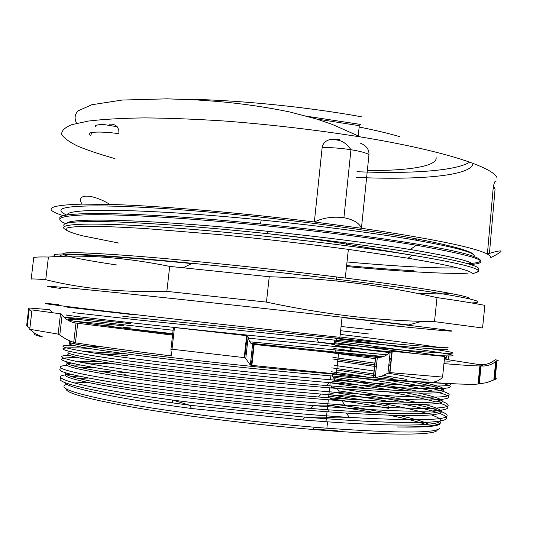 <?xml version="1.0" encoding="UTF-8"?>
<svg xmlns="http://www.w3.org/2000/svg" width="533" height="533" viewBox="0 0 533 533"><rect width="100%" height="100%" fill="white"/><g stroke="black" fill="none" stroke-linecap="round" stroke-linejoin="round"><path stroke-width="0.8" d="M388.51 408.345C371.288 405.18 351.793 402.055 330.034 398.964M88.238 378.05L78.171 378.437M64.593 382.474C65.979 387.558 114.602 398.231 191.5 408.498L189.661 405.227L305.083 417.139C360.381 421.536 400.583 423.289 425.68 422.389C447.947 421.203 452.55 418.198 439.485 413.368M439.718 427.999C437.327 433.276 399.71 433.349 326.882 428.219L314.21 427.2C249.071 421.783 172.072 412.042 123.429 403.261C75.013 394.1 56.152 387.784 66.838 384.313M74.387 382.98L86.573 382.254M440.291 422.416C439.572 425.627 425.141 427.14 397.005 426.966C425.147 427.519 439.538 426.353 440.185 423.469M431.257 414.861C437.7 417.086 440.771 419.025 440.465 420.677C440.231 425.754 398.291 426.8 327.562 421.83L302.571 419.944L191.5 408.498L189.648 405.227L172.699 400.083C228.111 407.352 296.921 414.154 349.275 417.399L349.481 417.412C430.378 421.75 461.018 419.804 441.424 411.583M441.577 410.217C439.219 414.967 401.649 414.847 328.868 409.87L310.839 408.471C250.257 403.561 180.407 395.566 132.977 388.41C85.373 380.962 62.947 375.765 65.706 372.834M98.925 371.175L110.184 371.634M118.033 372.041L125.541 372.48M328.894 394.573L365.338 400.383M381.381 403.234C400.703 406.806 415.8 410.19 426.653 413.388M368.17 402.522L388.737 406.206L369.063 402.568M350.161 399.39L328.734 396.052M68.111 373.546C57.204 376.031 77.798 381.488 129.892 389.923C182.133 397.991 263.429 407.112 328.648 411.856L346.39 413.075C408.038 416.733 439.705 416.36 441.397 411.956L441.424 411.556M442.637 399.763C440.391 403.861 402.888 403.241 330.134 397.918L318.354 396.978C255.887 391.862 181.82 383.573 132.764 376.478C83.541 369.109 61.828 364.332 67.631 362.14M75.599 361.261L99.924 361.687M441.084 410.87C439.385 408.984 433.675 406.779 423.962 404.254M416.573 402.435C395.166 397.571 366.737 392.555 331.279 387.378M115.295 364.079L83.521 362.806M71.609 363.133C56.518 364.625 74.787 369.416 126.414 377.517C178.408 385.319 262.696 394.746 329.92 399.897L341.993 400.796C407.185 405.213 440.678 405.446 442.457 401.496M419.524 381.815C435.701 385.039 443.776 387.538 443.749 389.317C441.524 392.754 404.087 391.642 331.446 385.979L326.376 385.559C261.503 380.169 182.373 371.468 131.458 364.432C80.703 357.163 60.356 352.893 70.416 351.613M83.987 351.44L119.472 353.439M120.158 353.486L127.66 354.059M333.132 377.091C368.056 382.041 396.132 386.731 417.366 391.169M442.017 400.416C439.678 398.418 431.863 395.966 418.592 393.068M408.185 390.902C388.104 386.978 363.393 382.921 334.044 378.723M127.48 355.591L121.051 355.105M119.985 355.025L97.499 353.606M69.243 353.446C61.475 355.085 83.801 359.622 136.221 367.057C188.569 374.226 267.659 382.821 331.226 387.957L337.196 388.437C406.126 393.62 441.584 394.493 443.569 391.049L443.583 390.776M76.912 343.065C58.61 342.799 72.321 346.577 124.302 353.606C175.957 360.608 263.195 370.155 332.499 376.025L332.719 374.046C268.685 368.576 188.735 359.988 136.448 353.246C84.041 346.29 62.241 342.379 71.056 341.513M331.773 367.863L375.545 374.226M383.533 375.485L406.606 379.376M442.896 389.976C439.332 387.757 427.999 384.899 408.898 381.388M393.041 378.603L380.602 376.565M375.385 375.745L336.756 370.055M332.499 376.025L332.539 376.025C381.715 380.142 415.187 382.141 432.949 382.028M332.732 358.975L376.518 365.098M376.351 366.617L337.715 361.141M444.928 357.063L446.987 358.023L444.469 358.409M386.998 354.818L249.824 341.813M172.732 333.651L115.228 327.135M74.254 321.219L123.376 325.71M352.173 354.025L335.117 351.773M130.652 328.002L123.196 327.242M113.629 326.296L97.559 324.764M324.124 351.16L383.673 356.49M444.289 360.181L446.821 359.622M372.414 329.907L341.067 326.489M439.572 347.476C420.59 344.525 387.471 340.161 340.214 334.391M389.443 359.095L391.389 359.249M450.079 361.814L444.096 362.034M382.154 356.963L250.903 343.285M247.505 342.906L246.426 342.786M172.659 334.278C80.929 323.038 49.589 318.194 78.631 319.74L79.917 319.813M332.905 357.37L375.032 363.186M388.79 365.212L390.722 365.505M67.378 214.999C65.332 207.61 148.98 208.696 261.27 220.002C319.014 225.726 376.691 233.367 415.3 240.09C455.229 247.239 474.85 252.562 474.157 256.06C475.476 252.242 456.388 246.539 416.893 238.951C361.634 228.55 266.28 216.498 189.308 210.428C112.203 204.332 65.093 204.759 61.175 209.596C60.156 211.181 62.035 213.013 66.818 215.099M470.632 264.541C494.771 262.403 476.655 255.967 416.28 245.233C397.405 242.082 375.479 238.871 350.501 235.593C311.272 230.476 270.737 226.039 228.89 222.261C168.468 216.871 116.774 214.239 88.251 214.772C60.762 215.605 53.213 218.55 65.592 223.613M467.841 263.702C485.15 262.616 484.684 259.418 466.435 254.094C445.428 248.431 406.832 241.829 350.647 234.28C321.845 230.509 291.731 227.045 260.284 223.9L229.023 220.942C122.497 211.341 54.526 211.594 60.049 218.737M415.9 293.05C433.935 294.049 445.528 294.183 450.671 293.443M358.209 135.782L359.295 125.701L316.309 118.946M346.617 265.587C371.294 267.852 393.747 269.591 413.974 270.791M346.517 266.527C399.137 271.39 445.735 274.142 467.441 273.196M375.299 358.669L333.372 352.999M333.858 348.509L371.648 353.506M390.782 364.992L388.83 364.839M171.573 355.125L170.933 355.045M444.542 357.703L444.675 356.457L391.948 351.26L390.163 352.273L387.951 373.173L389.976 372.607L392.235 351.254M444.675 356.457L442.503 377.79L437.786 380.822L432.949 382.374M478.361 381.608L478.9 381.561M495.204 378.05C496.756 378.657 496.709 379.096 495.07 379.369L496.976 360.688L495.697 361.66L493.825 379.956L495.07 379.369M493.825 379.956L486.749 382.607L479.24 383.927L481.079 366.004L479.9 365.911C475.329 365.998 463.337 365.232 443.929 363.619M446.834 359.522L478.954 364.552C482.911 365.398 483.224 365.851 479.9 365.911L478.041 384.02L479.24 383.927M478.041 384.02C472.738 384.673 457.7 384.18 432.929 382.527M442.53 377.078L389.976 372.607M387.951 373.173L381.695 376.205L375.179 377.704L377.331 357.423L252.615 344.265L250.317 365.032L251.323 365.312L251.869 365.385L254.188 344.445M377.351 357.43L375.452 357.237L373.273 377.697L375.179 377.704M373.273 377.697L251.869 365.385M250.317 365.032L245.766 358.582L248.151 337.109L246.646 335.67L174.464 327.515L173.298 328.634L170.913 349.675M246.646 335.67L244.207 357.623L245.766 358.582M244.207 357.623L172.006 349.228L174.464 327.515M171.16 353.013L170.84 355.877L171.833 355.824L170.893 349.861L172.006 349.228M170.84 355.877C131.085 350.921 99.278 346.57 75.426 342.832L77.705 323.284L75.986 323.065L73.727 342.426L75.426 342.832M73.727 342.426L66.398 339.408L59.783 335.057L62.108 315.183L60.502 313.81L32.027 309.926L29.735 329.281L58.117 334.098L59.783 335.057M34.832 333.431C32.433 334.044 35.005 335.217 42.547 336.949L35.025 333.551L29.735 329.281M29.855 328.261L27.25 326.136L29.268 309.1L28.749 308.001L49.362 309.62L52.627 312.784M28.729 308.174L26.69 325.383L27.25 326.136M478.954 364.552L480.1 364.679C485.257 364.985 489.887 363.639 493.998 360.634L495.277 359.755C498.468 360.348 499.035 360.661 496.976 360.688M122.817 316.715L124.382 316.875M64.313 317.515L66.292 317.675M29.268 309.1L31.793 311.872M62.108 315.183C65.786 319.547 70.409 322.172 75.986 323.065M481.079 366.004C486.516 366.298 491.386 364.852 495.697 361.66M445.481 357.223L447.167 355.924M377.331 357.423L380.815 357.257L384.293 356.244L387.691 354.352L390.163 352.273M172.565 335.124L75.519 322.991M248.151 337.109C249.171 341.446 250.657 343.832 252.615 344.265M389.776 352.646L341.113 346.683M436.62 412.369C428.679 409.79 417.419 407.032 402.841 404.081M390.776 401.735L336.136 392.654M95.747 367.783L79.53 367.41M61.588 368.523C53.387 370.928 73.707 376.038 122.55 383.873C171.559 391.415 247.725 400.23 313.437 405.613C367.39 409.93 406.019 411.762 429.338 411.103C449.912 410.17 453.263 407.478 439.392 403.028M435.501 401.849C424.608 398.804 408.904 395.493 388.404 391.908M370.428 388.877L330.167 382.761M77.998 357.67C51.128 357.27 55.405 361.314 104.002 369.136C152.258 376.918 244.301 387.718 321.179 394.08L321.732 394.127C374.699 398.418 411.876 400.33 433.262 399.877C452.004 399.164 453.79 396.725 438.612 392.574M433.076 391.149C410.377 385.919 376.425 380.176 331.206 373.913M115.881 350.148L110.184 349.721M88.471 348.342C53.813 346.517 51.281 349.308 100.097 356.83C148.341 364.299 248.518 375.818 329.441 382.627L329.561 382.641C430.364 391.195 470.059 390.103 441.044 383.054M428.285 380.176L387.957 373.14M373.986 370.995L334.198 365.338M448.06 347.603C446.814 348.395 415.88 345.904 355.251 340.114L124.429 316.455M334.644 341.207C382.994 347.283 424.375 352.926 440.278 356.037M368.53 333.958L340.614 330.707M130.472 323.624C89.937 319.32 62.867 316.809 66.312 317.675C69.916 318.554 108.659 323.264 173.112 330.247M248.032 338.149L390.642 351.867M428.352 354.878C490.913 359.235 424.954 349.621 334.937 338.522M132.197 314.57C67.644 307.195 39.702 304.203 104.008 310.966M440.518 411.229C434.808 409.104 426.3 406.792 414.987 404.3M405.273 402.248C386.445 398.464 364.226 394.653 338.615 390.822M80.676 365.058L70.802 365.145M66.965 365.345C49.382 366.577 66.565 372.494 124.016 381.188C181.18 389.856 274.462 400.116 344.491 405.04L344.698 405.053C429.951 410.403 462.531 409.231 442.437 401.549M440.731 400.956C433.096 398.477 421.297 395.726 405.333 392.694M391.295 390.129L333.538 381.048M69.283 355.311C50.555 355.817 65.652 360.781 121.111 368.863C176.31 376.911 268.485 387.098 339.688 392.621L339.728 392.621C429.738 399.004 464.236 398.617 443.236 391.449M440.358 390.582C429.398 387.571 412.002 384.12 388.157 380.229M365.791 376.718L331.353 371.748M102.856 346.903L84.48 345.784M73.068 345.384C51.668 345.004 63.26 348.908 116.58 356.377C169.527 363.806 261.77 374.013 334.831 380.129L334.951 380.142C414.427 386.838 456.728 387.604 449.779 383.567M390.123 371.208L388.191 370.908M389.883 352.546L336.843 345.537M66.692 314.983C62.774 314.923 85.207 317.615 133.996 323.058C182.712 328.435 255.374 336.056 318.481 342.226L318.714 342.246C379.156 348.149 425.334 352.173 443.463 353.106C459.839 353.825 455.115 352.326 429.285 348.615M392.481 343.605L339.941 336.956M63.627 215.792C42.14 209.029 48.27 205.138 82.002 204.119L109.918 204.419C158.421 205.778 239.617 212.607 314.357 221.981L361.427 228.271C432.483 238.791 474.47 247.392 487.389 254.068L490.153 255.953L490.806 257.592C504.831 250.443 504.371 249.038 489.427 253.382L487.389 254.068L490.153 255.953L490.806 257.592M469.7 162.125C456.035 170.98 410.43 173.918 356.977 171.726M178.682 99.118C231.322 99.371 303.63 106.3 361.307 116.76M472.964 163.318C472.178 175.783 419.764 180.227 356.39 177.409M307.514 116.367L360.481 124.422M66.911 223.2C70.629 217.217 157.788 219.929 267.579 231.282C323.444 237.085 371.035 243.168 410.35 249.531C454.469 256.946 475.383 262.223 473.097 265.374M457.507 267.866C433.162 268.346 396.325 266.373 347.01 261.956M477.688 270.038C483.404 267.359 467.394 262.509 429.645 255.487C391.342 248.618 330.174 240.27 267.18 233.627L266.96 233.607C206.511 227.245 148.767 222.907 112.143 221.795C75.953 220.909 60.069 222.434 64.493 226.358M359.155 127.027C374.786 130.125 388.337 133.33 399.81 136.648M415.68 353.626L334.484 342.679M72.934 312.591L138.84 320.033L336.35 340.281C408.778 347.256 445.954 350.268 447.88 349.335M61.488 378.21C52.107 381.888 92.795 391.982 172.399 402.855L172.699 400.083C84.66 388.144 45.938 377.571 65.279 374.892M66.732 374.672L70.776 374.259M122.69 374.999L125.282 374.732M56.831 256.56C40.794 251.776 90.93 253.441 192.22 263.302L223.62 266.447C298.913 274.202 379.949 284.189 426.9 291.331C472.831 298.553 487.708 302.418 471.525 302.937M65.879 229.73C53.92 223.787 87.885 221.901 164.737 227.265C241.302 232.575 348.735 244.827 412.122 255.18L412.149 255.18C457.014 262.662 479.147 268.039 478.547 271.297L472.311 274.042C472.944 270.844 451.518 265.567 408.031 258.205L348.362 249.364C307.028 243.894 264.541 239.017 220.922 234.74L144.403 228.477C123.036 227.198 105.294 226.452 91.163 226.252C79.304 226.345 71.315 226.905 67.211 227.931L66.072 229.976C68.584 231.668 74.1 233.621 82.622 235.819L119.072 243.115M430.657 426.353L430.431 425.8M428.512 424.208C423.895 421.643 414.128 418.738 399.21 415.487M388.53 413.268C374.346 410.47 358.083 407.678 339.734 404.893M327.775 404.947L376.065 412.762M388.963 415.214C405.673 418.532 417.905 421.61 425.647 424.455M429.165 425.947L430.064 426.413M337.556 430.851L313.304 429.018M432.823 426.1L431.73 425.62M65.952 388.75C65.592 393.141 89.584 399.583 137.927 408.085C185.85 416.206 254.521 424.648 313.064 429.485C389.623 435.874 437.053 435.274 437.2 429.984M31.174 279.205C30.294 278.732 35.151 278.892 45.745 279.685C81.522 288.666 121.89 292.557 166.849 291.378L266.447 302.098C320.993 313.764 372.8 320.18 421.856 321.346L434.502 321.626L482.552 327.975L484.87 305.382C474.916 303.37 458.966 300.779 437.013 297.594C381.355 285.088 332.239 278.679 269.245 276.74L169.694 266.4C125.935 257.519 85.513 254.401 48.416 257.039C37.77 256.773 32.859 257.126 33.672 258.112L31.194 279.039M478.521 271.297C479.294 271.49 478.361 271.903 475.716 272.536M346.577 401.122L330.074 398.617M78.757 376.125L71.209 376.491M172.399 402.855L189.661 405.227M421.856 321.346L408.638 324.95L342.059 317.242M45.745 279.685L48.416 257.039M437.013 297.594L434.502 321.626M266.447 302.098L269.245 276.74M169.694 266.4L166.849 291.378M60.515 288.42C35.724 285.128 44.999 285.421 101.31 291.098C157.222 296.734 259.025 307.748 342.066 317.202L339.901 337.336C256.746 328.375 154.91 316.962 99.071 310.386C42.833 303.763 33.706 302.204 58.617 304.536M109.918 204.419C92.049 193.372 75.233 193.526 82.002 204.119L109.918 204.419M91.549 132.517L90.89 135.409C83.694 131.924 99.378 130.865 118.979 133.716L118.759 129.786L117.213 126.747C115.021 124.655 112.483 123.823 109.578 124.242M361.427 228.271C359.375 223.08 353.539 219.563 343.918 217.717C332.992 216.338 323.138 217.757 314.357 221.981L361.427 228.271L368.976 154.623C369.176 149.26 366.164 145.376 359.942 142.977M314.357 221.981L322.145 147.574C330.94 147.428 340.54 148.147 350.947 149.72L351.034 149.733C360.295 151.252 366.278 152.878 368.976 154.623M339.827 139.446L331.426 139.226C326.076 140.199 322.985 142.984 322.145 147.574M495.996 181.693C495.45 180.034 494.604 181.5 493.458 186.097L493.132 188.695L495.077 189.008L489.427 253.382M487.389 254.068L493.132 188.695M367.344 170.54C408.171 170.8 437.4 166.323 436.127 157.608M447.9 362.12L448.013 361.061L447.9 362.12M448.153 359.702L448.539 355.951L448.153 359.702M60.502 313.81L58.117 334.098M125.328 322.991L126.901 323.145M251.329 365.265L253.641 344.378L252.662 344.271M247.419 343.692L246.339 343.572M114.995 158.607C100.484 154.543 88.198 150.446 78.144 146.322C69.576 142.211 64.107 138.254 61.715 134.443C61.315 130.772 64.74 127.494 71.982 124.602L88.518 121.051C103.342 119.245 121.97 118.193 144.396 117.9C168.774 118.093 195.644 119.145 224.993 121.051C271.09 124.622 316.262 129.919 360.495 136.928C442.077 150.239 492.772 166.896 497.016 177.749M370.182 323.351C417.346 328.288 451.817 331.613 452.097 331.086C452.29 330.553 411.916 325.496 342.033 317.508M469.753 298.793C471.525 296.261 425.361 288.106 345.277 278.039C276.78 269.398 192.426 260.59 136.728 256.186C80.996 251.996 56.778 251.556 64.073 254.881M64.16 254.921C70.556 257.319 88.018 260.664 116.547 264.954M60.829 256.466C52.88 252.795 101.716 254.847 191.7 263.562M326.882 428.219L327.568 421.83M328.641 411.856L328.861 409.87M329.934 399.903L330.147 397.918M331.22 387.957L331.433 385.979M335.07 352.186L335.284 350.208M350.641 234.28L350.501 235.593M346.657 242.981L346.363 245.7M336.443 277.64L336.083 280.958M461.545 384.1C450.265 383.867 433.036 382.874 409.85 381.142L355.544 376.065M391.948 351.26L389.69 372.6M375.658 357.257L373.486 377.69M338.535 353.492L336.31 374.219M496.316 361.174L494.431 379.663M480.5 365.951L478.654 383.933M389.523 358.316L391.462 358.536M480.979 365.998C483.977 365.911 483.591 365.465 479.827 364.659M244.767 357.756L247.192 335.843M304.909 417.126L302.571 419.944M313.437 405.613L310.839 408.471M321.179 394.08L318.354 396.978M329.441 382.627L326.376 385.559M348.495 351.434L352.22 348.402M349.481 417.412C334.304 416.893 335.67 417.212 330.147 417.499C327.402 417.586 323.911 418.445 305.076 417.132M344.491 405.04C325.883 404.227 338.182 406.726 313.457 405.613M339.728 392.621C330.707 392.215 335.437 394.553 321.752 394.127M334.951 380.142C334.624 380.888 332.825 381.721 329.554 382.634M351.78 348.355C342.293 347.01 337.076 346.004 336.136 345.331C331.273 344.125 333.451 344.138 318.714 342.246M76.619 123.296C74.234 118.732 74.667 114.615 77.918 110.944L91.743 104.754L122.17 100.057L167.135 98.838L196.917 99.951L217.411 101.43C237.178 103.142 263.715 106.507 290.265 112.083L316.462 118.992L332.405 124.462L360.495 136.928M267.579 231.282L267.18 233.627M261.27 220.002L260.284 223.9M318.481 342.226L316.895 338.382M332.539 376.025L334.824 380.129M337.196 388.437L339.688 392.614M341.993 400.796L344.691 405.053M346.39 413.075L349.282 417.392M341.053 326.609L342.259 326.862M336.356 340.281L336.57 338.308M345.277 278.039L348.362 249.364M325.963 421.716L327.042 411.736M327.255 409.75L328.328 399.777M328.541 397.791L329.621 387.831M329.834 385.845L330.18 382.627M330.487 379.762L330.906 375.885M334.258 344.804L334.764 340.127M334.971 338.149L335.117 336.823M313.064 429.485L314.21 427.2M412.122 255.18L343.618 243.648C326.769 240.856 304.989 237.971 291.398 236.379L266.96 233.607M416.893 238.951L415.294 240.077M416.28 245.233L410.343 249.517M408.031 258.205L412.149 255.187M192.22 263.302L183.239 267.719M95.614 126.588C93.941 125.688 96.253 124.929 102.556 124.316L117.213 126.747M350.947 149.72L343.918 217.717M351.034 149.733C343.598 139.473 338.288 140.366 331.426 139.233M495.05 189.002L493.451 186.104"/></g></svg>
